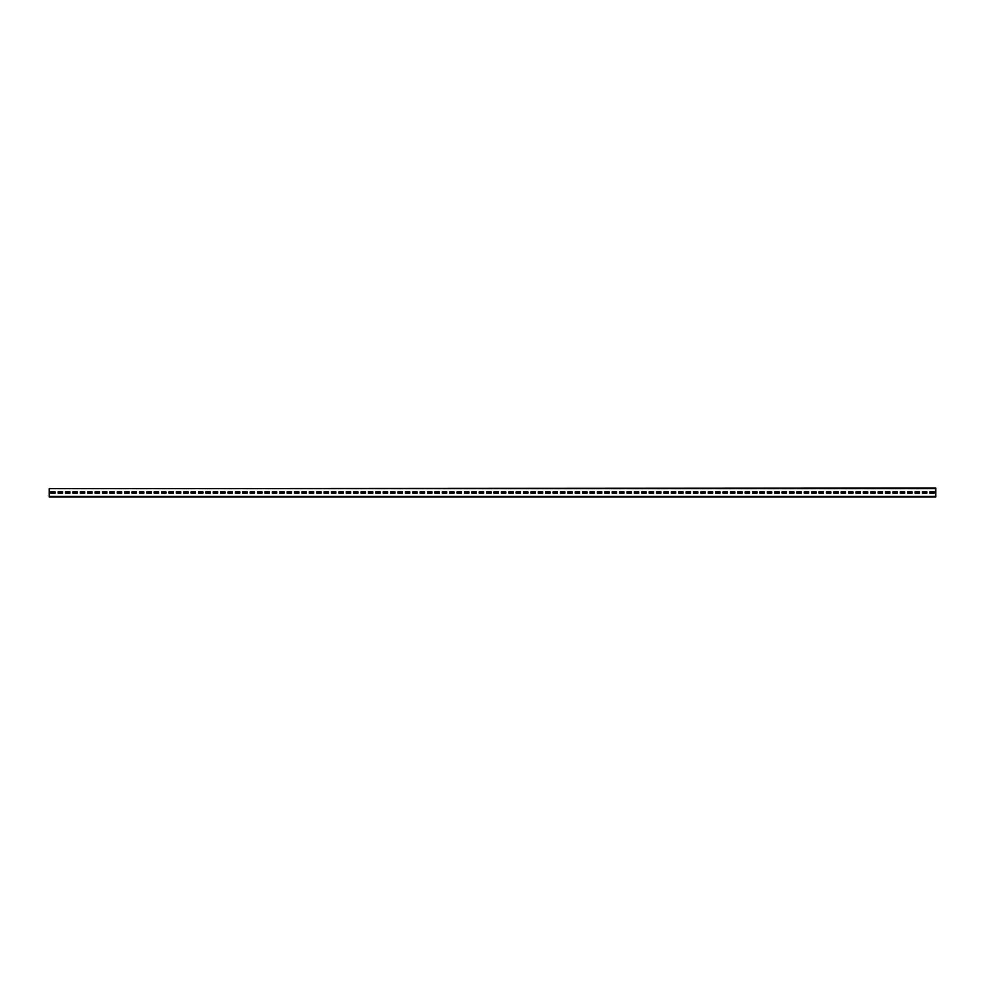 <?xml version="1.0" encoding="UTF-8"?>
<svg xmlns="http://www.w3.org/2000/svg" width="985" height="985" viewBox="0 0 985 985"><rect width="100%" height="100%" fill="white"/><g stroke="black" fill="none" stroke-linecap="round" stroke-linejoin="round"><path stroke-width="1.48" d="M49.25 488.659L935.75 488.067L935.75 496.933L49.25 496.933L49.25 488.659L935.75 488.659M934.272 493.165L934.272 491.835L929.84 491.835L929.84 493.165L934.272 493.165L934.272 491.835L929.84 491.835L929.84 493.165L934.272 493.165M926.885 493.165L926.885 491.835L922.452 491.835L922.452 493.165L926.885 493.165L926.885 491.835L922.452 491.835L922.452 493.165L926.885 493.165M919.497 493.165L919.497 491.835L915.065 491.835L915.065 493.165L919.497 493.165L919.497 491.835L915.065 491.835L915.065 493.165L919.497 493.165M912.11 493.165L912.11 491.835L907.678 491.835L907.678 493.165L912.11 493.165L912.11 491.835L907.678 491.835L907.678 493.165L912.11 493.165M904.722 493.165L904.722 491.835L900.29 491.835L900.29 493.165L904.722 493.165L904.722 491.835L900.29 491.835L900.29 493.165L904.722 493.165M897.335 493.165L897.335 491.835L892.903 491.835L892.903 493.165L897.335 493.165L897.335 491.835L892.903 491.835L892.903 493.165L897.335 493.165M889.947 493.165L889.947 491.835L885.515 491.835L885.515 493.165L889.947 493.165L889.947 491.835L885.515 491.835L885.515 493.165L889.947 493.165M882.56 493.165L882.56 491.835L878.128 491.835L878.128 493.165L882.56 493.165L882.56 491.835L878.128 491.835L878.128 493.165L882.56 493.165M875.172 493.165L875.172 491.835L870.74 491.835L870.74 493.165L875.172 493.165L875.172 491.835L870.74 491.835L870.74 493.165L875.172 493.165M867.785 493.165L867.785 491.835L863.353 491.835L863.353 493.165L867.785 493.165L867.785 491.835L863.353 491.835L863.353 493.165L867.785 493.165M860.397 493.165L860.397 491.835L855.965 491.835L855.965 493.165L860.397 493.165L860.397 491.835L855.965 491.835L855.965 493.165L860.397 493.165M853.01 493.165L853.01 491.835L848.577 491.835L848.577 493.165L853.01 493.165L853.01 491.835L848.577 491.835L848.577 493.165L853.01 493.165M845.622 493.165L845.622 491.835L841.19 491.835L841.19 493.165L845.622 493.165L845.622 491.835L841.19 491.835L841.19 493.165L845.622 493.165M838.235 493.165L838.235 491.835L833.803 491.835L833.803 493.165L838.235 493.165L838.235 491.835L833.803 491.835L833.803 493.165L838.235 493.165M830.847 493.165L830.847 491.835L826.415 491.835L826.415 493.165L830.847 493.165L830.847 491.835L826.415 491.835L826.415 493.165L830.847 493.165M823.46 493.165L823.46 491.835L819.028 491.835L819.028 493.165L823.46 493.165L823.46 491.835L819.028 491.835L819.028 493.165L823.46 493.165M816.072 493.165L816.072 491.835L811.64 491.835L811.64 493.165L816.072 493.165L816.072 491.835L811.64 491.835L811.64 493.165L816.072 493.165M808.685 493.165L808.685 491.835L804.253 491.835L804.253 493.165L808.685 493.165L808.685 491.835L804.253 491.835L804.253 493.165L808.685 493.165M801.297 493.165L801.297 491.835L796.865 491.835L796.865 493.165L801.297 493.165L801.297 491.835L796.865 491.835L796.865 493.165L801.297 493.165M793.91 493.165L793.91 491.835L789.478 491.835L789.478 493.165L793.91 493.165L793.91 491.835L789.478 491.835L789.478 493.165L793.91 493.165M786.522 493.165L786.522 491.835L782.09 491.835L782.09 493.165L786.522 493.165L786.522 491.835L782.09 491.835L782.09 493.165L786.522 493.165M779.135 493.165L779.135 491.835L774.702 491.835L774.702 493.165L779.135 493.165L779.135 491.835L774.702 491.835L774.702 493.165L779.135 493.165M771.747 493.165L771.747 491.835L767.315 491.835L767.315 493.165L771.747 493.165L771.747 491.835L767.315 491.835L767.315 493.165L771.747 493.165M764.36 493.165L764.36 491.835L759.928 491.835L759.928 493.165L764.36 493.165L764.36 491.835L759.928 491.835L759.928 493.165L764.36 493.165M756.972 493.165L756.972 491.835L752.54 491.835L752.54 493.165L756.972 493.165L756.972 491.835L752.54 491.835L752.54 493.165L756.972 493.165M749.585 493.165L749.585 491.835L745.153 491.835L745.153 493.165L749.585 493.165L749.585 491.835L745.153 491.835L745.153 493.165L749.585 493.165M742.197 493.165L742.197 491.835L737.765 491.835L737.765 493.165L742.197 493.165L742.197 491.835L737.765 491.835L737.765 493.165L742.197 493.165M734.81 493.165L734.81 491.835L730.378 491.835L730.378 493.165L734.81 493.165L734.81 491.835L730.378 491.835L730.378 493.165L734.81 493.165M727.422 493.165L727.422 491.835L722.99 491.835L722.99 493.165L727.422 493.165L727.422 491.835L722.99 491.835L722.99 493.165L727.422 493.165M720.035 493.165L720.035 491.835L715.603 491.835L715.603 493.165L720.035 493.165L720.035 491.835L715.603 491.835L715.603 493.165L720.035 493.165M712.647 493.165L712.647 491.835L708.215 491.835L708.215 493.165L712.647 493.165L712.647 491.835L708.215 491.835L708.215 493.165L712.647 493.165M705.26 493.165L705.26 491.835L700.827 491.835L700.827 493.165L705.26 493.165L705.26 491.835L700.827 491.835L700.827 493.165L705.26 493.165M697.872 493.165L697.872 491.835L693.44 491.835L693.44 493.165L697.872 493.165L697.872 491.835L693.44 491.835L693.44 493.165L697.872 493.165M690.485 493.165L690.485 491.835L686.053 491.835L686.053 493.165L690.485 493.165L690.485 491.835L686.053 491.835L686.053 493.165L690.485 493.165M683.097 493.165L683.097 491.835L678.665 491.835L678.665 493.165L683.097 493.165L683.097 491.835L678.665 491.835L678.665 493.165L683.097 493.165M675.71 493.165L675.71 491.835L671.278 491.835L671.278 493.165L675.71 493.165L675.71 491.835L671.278 491.835L671.278 493.165L675.71 493.165M668.322 493.165L668.322 491.835L663.89 491.835L663.89 493.165L668.322 493.165L668.322 491.835L663.89 491.835L663.89 493.165L668.322 493.165M660.935 493.165L660.935 491.835L656.503 491.835L656.503 493.165L660.935 493.165L660.935 491.835L656.503 491.835L656.503 493.165L660.935 493.165M653.547 493.165L653.547 491.835L649.115 491.835L649.115 493.165L653.547 493.165L653.547 491.835L649.115 491.835L649.115 493.165L653.547 493.165M646.16 493.165L646.16 491.835L641.728 491.835L641.728 493.165L646.16 493.165L646.16 491.835L641.728 491.835L641.728 493.165L646.16 493.165M638.772 493.165L638.772 491.835L634.34 491.835L634.34 493.165L638.772 493.165L638.772 491.835L634.34 491.835L634.34 493.165L638.772 493.165M631.385 493.165L631.385 491.835L626.952 491.835L626.952 493.165L631.385 493.165L631.385 491.835L626.952 491.835L626.952 493.165L631.385 493.165M623.997 493.165L623.997 491.835L619.565 491.835L619.565 493.165L623.997 493.165L623.997 491.835L619.565 491.835L619.565 493.165L623.997 493.165M616.61 493.165L616.61 491.835L612.178 491.835L612.178 493.165L616.61 493.165L616.61 491.835L612.178 491.835L612.178 493.165L616.61 493.165M609.222 493.165L609.222 491.835L604.79 491.835L604.79 493.165L609.222 493.165L609.222 491.835L604.79 491.835L604.79 493.165L609.222 493.165M601.835 493.165L601.835 491.835L597.402 491.835L597.402 493.165L601.835 493.165L601.835 491.835L597.402 491.835L597.402 493.165L601.835 493.165M594.447 493.165L594.447 491.835L590.015 491.835L590.015 493.165L594.447 493.165L594.447 491.835L590.015 491.835L590.015 493.165L594.447 493.165M587.06 493.165L587.06 491.835L582.627 491.835L582.627 493.165L587.06 493.165L587.06 491.835L582.627 491.835L582.627 493.165L587.06 493.165M579.673 493.165L579.673 491.835L575.24 491.835L575.24 493.165L579.673 493.165L579.673 491.835L575.24 491.835L575.24 493.165L579.673 493.165M572.285 493.165L572.285 491.835L567.852 491.835L567.852 493.165L572.285 493.165L572.285 491.835L567.852 491.835L567.852 493.165L572.285 493.165M564.898 493.165L564.898 491.835L560.465 491.835L560.465 493.165L564.898 493.165L564.898 491.835L560.465 491.835L560.465 493.165L564.898 493.165M557.51 493.165L557.51 491.835L553.077 491.835L553.077 493.165L557.51 493.165L557.51 491.835L553.077 491.835L553.077 493.165L557.51 493.165M550.122 493.165L550.122 491.835L545.69 491.835L545.69 493.165L550.122 493.165L550.122 491.835L545.69 491.835L545.69 493.165L550.122 493.165M542.735 493.165L542.735 491.835L538.303 491.835L538.303 493.165L542.735 493.165L542.735 491.835L538.303 491.835L538.303 493.165L542.735 493.165M535.347 493.165L535.347 491.835L530.915 491.835L530.915 493.165L535.347 493.165L535.347 491.835L530.915 491.835L530.915 493.165L535.347 493.165M527.96 493.165L527.96 491.835L523.527 491.835L523.527 493.165L527.96 493.165L527.96 491.835L523.527 491.835L523.527 493.165L527.96 493.165M520.572 493.165L520.572 491.835L516.14 491.835L516.14 493.165L520.572 493.165L520.572 491.835L516.14 491.835L516.14 493.165L520.572 493.165M513.185 493.165L513.185 491.835L508.752 491.835L508.752 493.165L513.185 493.165L513.185 491.835L508.752 491.835L508.752 493.165L513.185 493.165M505.798 493.165L505.798 491.835L501.365 491.835L501.365 493.165L505.798 493.165L505.798 491.835L501.365 491.835L501.365 493.165L505.798 493.165M498.41 493.165L498.41 491.835L493.977 491.835L493.977 493.165L498.41 493.165L498.41 491.835L493.977 491.835L493.977 493.165L498.41 493.165M491.022 493.165L491.022 491.835L486.59 491.835L486.59 493.165L491.022 493.165L491.022 491.835L486.59 491.835L486.59 493.165L491.022 493.165M483.635 493.165L483.635 491.835L479.202 491.835L479.202 493.165L483.635 493.165L483.635 491.835L479.202 491.835L479.202 493.165L483.635 493.165M476.248 493.165L476.248 491.835L471.815 491.835L471.815 493.165L476.248 493.165L476.248 491.835L471.815 491.835L471.815 493.165L476.248 493.165M468.86 493.165L468.86 491.835L464.427 491.835L464.427 493.165L468.86 493.165L468.86 491.835L464.427 491.835L464.427 493.165L468.86 493.165M461.473 493.165L461.473 491.835L457.04 491.835L457.04 493.165L461.473 493.165L461.473 491.835L457.04 491.835L457.04 493.165L461.473 493.165M454.085 493.165L454.085 491.835L449.652 491.835L449.652 493.165L454.085 493.165L454.085 491.835L449.652 491.835L449.652 493.165L454.085 493.165M446.697 493.165L446.697 491.835L442.265 491.835L442.265 493.165L446.697 493.165L446.697 491.835L442.265 491.835L442.265 493.165L446.697 493.165M439.31 493.165L439.31 491.835L434.877 491.835L434.877 493.165L439.31 493.165L439.31 491.835L434.877 491.835L434.877 493.165L439.31 493.165M431.923 493.165L431.923 491.835L427.49 491.835L427.49 493.165L431.923 493.165L431.923 491.835L427.49 491.835L427.49 493.165L431.923 493.165M424.535 493.165L424.535 491.835L420.102 491.835L420.102 493.165L424.535 493.165L424.535 491.835L420.102 491.835L420.102 493.165L424.535 493.165M417.147 493.165L417.147 491.835L412.715 491.835L412.715 493.165L417.147 493.165L417.147 491.835L412.715 491.835L412.715 493.165L417.147 493.165M409.76 493.165L409.76 491.835L405.327 491.835L405.327 493.165L409.76 493.165L409.76 491.835L405.327 491.835L405.327 493.165L409.76 493.165M402.373 493.165L402.373 491.835L397.94 491.835L397.94 493.165L402.373 493.165L402.373 491.835L397.94 491.835L397.94 493.165L402.373 493.165M394.985 493.165L394.985 491.835L390.552 491.835L390.552 493.165L394.985 493.165L394.985 491.835L390.552 491.835L390.552 493.165L394.985 493.165M387.598 493.165L387.598 491.835L383.165 491.835L383.165 493.165L387.598 493.165L387.598 491.835L383.165 491.835L383.165 493.165L387.598 493.165M380.21 493.165L380.21 491.835L375.777 491.835L375.777 493.165L380.21 493.165L380.21 491.835L375.777 491.835L375.777 493.165L380.21 493.165M372.822 493.165L372.822 491.835L368.39 491.835L368.39 493.165L372.822 493.165L372.822 491.835L368.39 491.835L368.39 493.165L372.822 493.165M365.435 493.165L365.435 491.835L361.002 491.835L361.002 493.165L365.435 493.165L365.435 491.835L361.002 491.835L361.002 493.165L365.435 493.165M358.048 493.165L358.048 491.835L353.615 491.835L353.615 493.165L358.048 493.165L358.048 491.835L353.615 491.835L353.615 493.165L358.048 493.165M350.66 493.165L350.66 491.835L346.227 491.835L346.227 493.165L350.66 493.165L350.66 491.835L346.227 491.835L346.227 493.165L350.66 493.165M343.272 493.165L343.272 491.835L338.84 491.835L338.84 493.165L343.272 493.165L343.272 491.835L338.84 491.835L338.84 493.165L343.272 493.165M335.885 493.165L335.885 491.835L331.452 491.835L331.452 493.165L335.885 493.165L335.885 491.835L331.452 491.835L331.452 493.165L335.885 493.165M328.498 493.165L328.498 491.835L324.065 491.835L324.065 493.165L328.498 493.165L328.498 491.835L324.065 491.835L324.065 493.165L328.498 493.165M321.11 493.165L321.11 491.835L316.677 491.835L316.677 493.165L321.11 493.165L321.11 491.835L316.677 491.835L316.677 493.165L321.11 493.165M313.723 493.165L313.723 491.835L309.29 491.835L309.29 493.165L313.723 493.165L313.723 491.835L309.29 491.835L309.29 493.165L313.723 493.165M306.335 493.165L306.335 491.835L301.902 491.835L301.902 493.165L306.335 493.165L306.335 491.835L301.902 491.835L301.902 493.165L306.335 493.165M298.947 493.165L298.947 491.835L294.515 491.835L294.515 493.165L298.947 493.165L298.947 491.835L294.515 491.835L294.515 493.165L298.947 493.165M291.56 493.165L291.56 491.835L287.127 491.835L287.127 493.165L291.56 493.165L291.56 491.835L287.127 491.835L287.127 493.165L291.56 493.165M284.173 493.165L284.173 491.835L279.74 491.835L279.74 493.165L284.173 493.165L284.173 491.835L279.74 491.835L279.74 493.165L284.173 493.165M276.785 493.165L276.785 491.835L272.352 491.835L272.352 493.165L276.785 493.165L276.785 491.835L272.352 491.835L272.352 493.165L276.785 493.165M269.397 493.165L269.397 491.835L264.965 491.835L264.965 493.165L269.397 493.165L269.397 491.835L264.965 491.835L264.965 493.165L269.397 493.165M262.01 493.165L262.01 491.835L257.577 491.835L257.577 493.165L262.01 493.165L262.01 491.835L257.577 491.835L257.577 493.165L262.01 493.165M254.623 493.165L254.623 491.835L250.19 491.835L250.19 493.165L254.623 493.165L254.623 491.835L250.19 491.835L250.19 493.165L254.623 493.165M247.235 493.165L247.235 491.835L242.802 491.835L242.802 493.165L247.235 493.165L247.235 491.835L242.802 491.835L242.802 493.165L247.235 493.165M239.847 493.165L239.847 491.835L235.415 491.835L235.415 493.165L239.847 493.165L239.847 491.835L235.415 491.835L235.415 493.165L239.847 493.165M232.46 493.165L232.46 491.835L228.027 491.835L228.027 493.165L232.46 493.165L232.46 491.835L228.027 491.835L228.027 493.165L232.46 493.165M225.073 493.165L225.073 491.835L220.64 491.835L220.64 493.165L225.073 493.165L225.073 491.835L220.64 491.835L220.64 493.165L225.073 493.165M217.685 493.165L217.685 491.835L213.252 491.835L213.252 493.165L217.685 493.165L217.685 491.835L213.252 491.835L213.252 493.165L217.685 493.165M210.298 493.165L210.298 491.835L205.865 491.835L205.865 493.165L210.298 493.165L210.298 491.835L205.865 491.835L205.865 493.165L210.298 493.165M202.91 493.165L202.91 491.835L198.477 491.835L198.477 493.165L202.91 493.165L202.91 491.835L198.477 491.835L198.477 493.165L202.91 493.165M195.523 493.165L195.523 491.835L191.09 491.835L191.09 493.165L195.523 493.165L195.523 491.835L191.09 491.835L191.09 493.165L195.523 493.165M188.135 493.165L188.135 491.835L183.702 491.835L183.702 493.165L188.135 493.165L188.135 491.835L183.702 491.835L183.702 493.165L188.135 493.165M180.748 493.165L180.748 491.835L176.315 491.835L176.315 493.165L180.748 493.165L180.748 491.835L176.315 491.835L176.315 493.165L180.748 493.165M173.36 493.165L173.36 491.835L168.927 491.835L168.927 493.165L173.36 493.165L173.36 491.835L168.927 491.835L168.927 493.165L173.36 493.165M165.972 493.165L165.972 491.835L161.54 491.835L161.54 493.165L165.972 493.165L165.972 491.835L161.54 491.835L161.54 493.165L165.972 493.165M158.585 493.165L158.585 491.835L154.153 491.835L154.153 493.165L158.585 493.165L158.585 491.835L154.153 491.835L154.153 493.165L158.585 493.165M151.197 493.165L151.197 491.835L146.765 491.835L146.765 493.165L151.197 493.165L151.197 491.835L146.765 491.835L146.765 493.165L151.197 493.165M143.81 493.165L143.81 491.835L139.377 491.835L139.377 493.165L143.81 493.165L143.81 491.835L139.377 491.835L139.377 493.165L143.81 493.165M136.422 493.165L136.422 491.835L131.99 491.835L131.99 493.165L136.422 493.165L136.422 491.835L131.99 491.835L131.99 493.165L136.422 493.165M129.035 493.165L129.035 491.835L124.602 491.835L124.602 493.165L129.035 493.165L129.035 491.835L124.602 491.835L124.602 493.165L129.035 493.165M121.647 493.165L121.647 491.835L117.215 491.835L117.215 493.165L121.647 493.165L121.647 491.835L117.215 491.835L117.215 493.165L121.647 493.165M114.26 493.165L114.26 491.835L109.828 491.835L109.828 493.165L114.26 493.165L114.26 491.835L109.828 491.835L109.828 493.165L114.26 493.165M106.872 493.165L106.872 491.835L102.44 491.835L102.44 493.165L106.872 493.165L106.872 491.835L102.44 491.835L102.44 493.165L106.872 493.165M99.485 493.165L99.485 491.835L95.052 491.835L95.052 493.165L99.485 493.165L99.485 491.835L95.052 491.835L95.052 493.165L99.485 493.165M92.097 493.165L92.097 491.835L87.665 491.835L87.665 493.165L92.097 493.165L92.097 491.835L87.665 491.835L87.665 493.165L92.097 493.165M84.71 493.165L84.71 491.835L80.278 491.835L80.278 493.165L84.71 493.165L84.71 491.835L80.278 491.835L80.278 493.165L84.71 493.165M77.322 493.165L77.322 491.835L72.89 491.835L72.89 493.165L77.322 493.165L77.322 491.835L72.89 491.835L72.89 493.165L77.322 493.165M69.935 493.165L69.935 491.835L65.502 491.835L65.502 493.165L69.935 493.165L69.935 491.835L65.502 491.835L65.502 493.165L69.935 493.165M62.547 493.165L62.547 491.835L58.115 491.835L58.115 493.165L62.547 493.165L62.547 491.835L58.115 491.835L58.115 493.165L62.547 493.165M55.16 493.165L55.16 491.835L50.727 491.835L50.727 493.165L55.16 493.165L55.16 491.835L50.727 491.835L50.727 493.165L55.16 493.165M49.25 496.341L935.75 496.341"/></g></svg>
